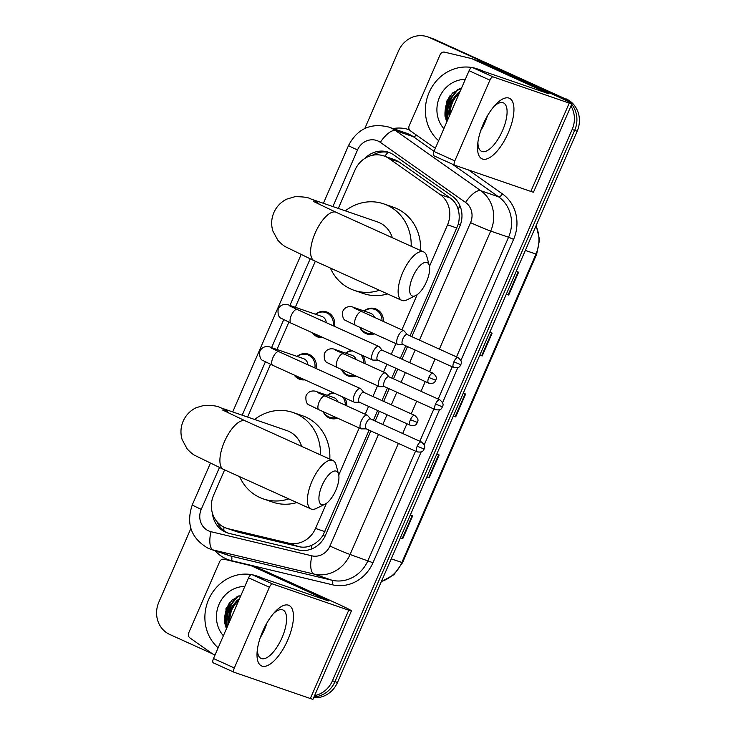 <?xml version="1.0" encoding="UTF-8"?>
<svg xmlns="http://www.w3.org/2000/svg" width="736" height="736" viewBox="0 0 736 736"><rect width="100%" height="100%" fill="white"/><g stroke="black" fill="none" stroke-linecap="round" stroke-linejoin="round"><path stroke-width="1.1" d="M363.998 310.978A13.294 12.19 109 0 1 375.415 308.761A13.294 12.19 109 0 1 376.39 309.148A13.294 12.19 109 0 1 383.373 321.522M374.33 333.84A13.294 12.19 109 0 1 366.758 333.896A13.294 12.19 109 0 1 365.792 333.509A13.294 12.19 109 0 1 359.83 327.281M363.032 355.69A13.294 12.19 109 0 1 365.028 363.704M355.985 376.022A13.294 12.19 109 0 1 348.422 376.078A13.294 12.19 109 0 1 347.456 375.691A13.294 12.19 109 0 1 341.486 369.463M344.696 397.872A13.294 12.19 109 0 1 346.693 405.886M337.649 418.204A13.294 12.19 109 0 1 330.078 418.26A13.294 12.19 109 0 1 329.112 417.873A13.294 12.19 109 0 1 323.141 411.645M297.031 356.399A13.294 12.19 109 0 1 308.458 354.182A13.294 12.19 109 0 1 309.424 354.568A13.294 12.19 109 0 1 316.213 368.57M304.851 379.84A13.294 12.19 109 0 1 299.8 379.316A13.294 12.19 109 0 1 298.834 378.93A13.294 12.19 109 0 1 294.124 374.992M315.376 314.217A13.294 12.19 109 0 1 326.793 312A13.294 12.19 109 0 1 327.768 312.386A13.294 12.19 109 0 1 334.549 326.388M323.196 337.658A13.294 12.19 109 0 1 318.136 337.134A13.294 12.19 109 0 1 317.17 336.748A13.294 12.19 109 0 1 312.469 332.81M410.081 335.883L458.307 224.167C459.604 218.859 459.503 213.771 458.004 208.914C456.651 204.406 454.084 200.781 450.294 198.039L399.4 162.159L395.867 160.154L383.934 155.949A24.923 22.853 -71 0 0 354.982 170.08L338.302 208.435M429.474 266.377L447.552 224.82A24.923 22.853 -71 0 0 440.11 194.534L389.215 158.654A24.923 22.853 -71 0 0 385.747 156.667A24.923 22.853 -71 0 0 383.934 155.949M224.627 469.881L213.624 495.172A24.923 22.853 -71 0 0 226.348 528.163L238.482 532.238L298.715 546.636C303.25 547.676 307.593 547.216 311.751 545.266C316.278 543.177 320.031 539.856 323.021 535.311L369.095 430.155M373.4 420.247L377.642 410.495M381.947 400.596L387.44 387.973M391.745 378.065L395.977 368.313M400.292 358.414L405.775 345.791M226.348 528.163A24.923 22.853 -71 0 0 228.298 528.733L288.53 543.131A24.923 22.853 -71 0 0 315.532 528.43L326.453 503.323M338.762 475.005L359.223 427.966M365.185 414.248L368.589 406.401M372.904 396.502L377.559 385.784M383.52 372.066L386.934 364.219M391.239 354.32L395.904 343.602M401.865 329.884L417.165 294.694M315.339 261.252L295.311 307.308M288.871 322.12L276.975 349.49M270.526 364.302L247.59 417.054M345.653 353.16A13.294 12.19 109 0 1 351.523 350.483M327.318 395.333A13.294 12.19 109 0 1 333.187 392.665M411.82 336.674L459.733 226.495A24.923 22.853 -71 0 0 452.29 196.208L393.76 154.946A24.923 22.853 -71 0 0 390.292 152.959A24.923 22.853 -71 0 0 388.479 152.242A24.923 22.853 -71 0 0 364.826 158.433M372.315 155.314A24.923 22.853 109 0 1 389.721 152.711M224.572 623.834A33.23 30.47 109 0 1 229.568 602.729A33.23 30.47 109 0 0 224.572 623.834M445.068 116.739A33.23 30.47 109 0 1 450.055 95.634A33.23 30.47 109 0 0 445.068 116.739M364.808 128.469L398.516 50.931A24.923 22.853 109 0 1 427.469 36.8A24.923 22.853 109 0 1 429.29 37.518L561.255 97.235A24.923 22.853 109 0 1 566.738 100.832M570.97 105.993A24.923 22.853 109 0 1 572.157 129.508L332.47 680.754A24.923 22.853 109 0 1 314.585 695.63M212.345 653.743L169.731 634.46A24.923 22.853 109 0 1 158.829 602.186L190.863 528.503M427.469 36.8L432.483 38.53A24.923 22.853 109 0 1 434.295 39.247L563.758 98.1A24.923 22.853 109 0 1 570.207 102.617A24.923 22.853 109 0 0 563.758 98.1L431.793 38.382L561.255 97.235M571.697 104.3A24.923 22.853 109 0 1 574.669 130.364L334.972 681.619A24.923 22.853 109 0 1 314.042 696.872A24.923 22.853 109 0 0 334.972 681.619L574.669 130.364A24.923 22.853 109 0 0 571.697 104.3M429.98 37.665A24.923 22.853 109 0 1 431.793 38.382A24.923 22.853 109 0 0 429.98 37.665M227.304 626.759A33.23 30.47 109 0 1 237.848 596.298A33.23 30.47 109 0 0 227.304 626.759M447.792 119.664A33.23 30.47 109 0 1 458.335 89.212A33.23 30.47 109 0 0 447.792 119.664M212.4 513.112A24.923 22.853 -71 0 0 227.24 532.846A24.923 22.853 -71 0 0 229.2 533.416L298.466 549.976A24.923 22.853 -71 0 0 325.468 535.274L370.834 430.937M375.139 421.038L379.38 411.286M383.686 401.378L389.178 388.755M393.484 378.856L397.725 369.104M402.031 359.196L407.514 346.573M228.51 533.241A24.923 22.853 109 0 1 216.853 521.557M452.585 92.994A33.23 30.47 -71 0 0 446.053 119.931M232.088 600.079A33.23 30.47 -71 0 0 225.566 627.017M566.269 98.964A24.923 22.853 109 0 1 577.171 131.229L337.484 682.484A24.923 22.853 109 0 1 313.683 697.691M400.384 537.823L402.739 538.706L400.356 537.878M410.283 515.034L412.675 515.862L402.739 538.706M479.835 355.092L482.2 355.966L479.808 355.148M489.744 332.304L492.126 333.123L482.2 355.966M506.322 294.179L508.686 295.053L506.294 294.234M516.23 271.391L518.613 272.21L508.686 295.053M426.862 476.91L429.226 477.793L426.843 476.965M436.77 454.13L439.162 454.949L429.226 477.793M453.348 415.996L455.713 416.88L453.33 416.061M463.257 393.217L465.64 394.036L455.713 416.88M483.193 124.246A33.23 13.202 -65.7 0 1 495.77 104.457A33.23 13.202 -65.7 0 1 512.67 101.881A33.23 13.202 -65.7 0 1 508.254 132.876A33.23 13.202 -65.7 0 1 487.462 158.7A33.23 13.202 -65.7 0 1 477.646 144.514A33.23 13.202 -65.7 0 1 483.193 124.246M477.94 141.993A26.588 10.562 114.3 0 0 481.556 151.331A26.588 10.562 114.3 0 0 502.541 130.566A26.588 10.562 114.3 0 0 503.47 102.893A26.588 10.562 114.3 0 0 494.068 106.334M487.379 115.938A26.588 10.562 -65.7 0 1 484.904 122.59A26.588 10.562 -65.7 0 1 480.728 130.631M435.491 147.954L433.55 147.08A4.149 3.809 -71 0 1 432.98 146.749L410.43 130.852A4.149 3.809 -71 0 1 409.188 125.801L440.146 54.611A4.149 3.809 -71 0 1 444.645 52.164L471.325 58.54A4.149 3.809 -71 0 1 471.96 58.751L549.065 93.849L472.291 67.464L493.129 76.894A4.149 1.647 114.3 0 0 489.909 80.16L469.071 70.739A4.149 1.647 -65.7 0 1 472.291 67.464M471.656 58.632L481.05 61.87A4.149 3.809 109 0 1 481.353 61.99L553.978 94.852A33.23 1.132 -156.5 0 1 571.927 103.785A33.23 1.132 -156.5 0 1 569.232 103.104L493.129 76.894M571.927 103.785L533.517 192.114A33.23 1.132 -156.5 0 1 530.831 191.434L454.719 165.214A4.149 1.647 114.3 0 1 454.664 165.195A4.149 1.647 114.3 0 1 454.811 160.871L489.909 80.16M454.609 165.168L433.881 155.793A4.149 1.647 -65.7 0 1 433.826 155.765A4.149 1.647 -65.7 0 1 433.973 151.441L469.071 70.739M438.638 140.714A41.538 38.088 109 0 1 429.364 91.908A41.538 38.088 109 0 1 471.702 67.491M473.165 67.767A41.538 38.088 109 0 1 477.36 68.926A41.538 38.088 109 0 1 480.387 70.132A41.538 38.088 109 0 1 481.381 70.601M477.36 68.926L479.872 69.791A41.538 38.088 109 0 1 482.899 70.996A41.538 38.088 109 0 1 483.892 71.466M483.764 122.976L487.14 116.352M482.062 128.358A29.072 26.662 109 0 1 481.234 129.177M459.476 92.782L451.472 102.065L449.392 112.544L449.714 115.248M459.917 91.779L457.415 93.417L450.69 101.798L448.61 112.277L449.227 116.362M456.265 100.179L453.091 107.474M457.525 97.272L451.784 110.474M443.882 128.671A29.072 26.662 109 0 1 439.53 97.198A29.072 26.662 109 0 1 465.308 79.368M461.527 88.072L452.566 93.003L446.448 101.568L446.872 121.78M455.952 100.896L453.726 106.03M460.037 91.503L459.043 92.294M454.121 97.722L449.365 111.43M459.338 88.789L456.817 90.491L448.684 100.703L446.218 113.473L447.534 120.253M484.389 121.633L484.325 122.139M457.406 94.318L451.407 103.84L449.77 115.11M461.003 88.219L457.203 90.629L449.08 100.832L446.614 113.602L447.736 119.793M412.749 276.902A18.28 7.259 114.3 0 0 415.711 295.578A18.28 7.259 114.3 0 0 426.53 281.64A18.28 7.259 114.3 0 0 429.29 265.558A18.28 7.259 114.3 0 0 412.749 276.902M415.711 295.578L406.98 299.846A26.588 10.562 -65.7 0 1 401.736 300.352A26.588 10.562 -65.7 0 1 402.675 272.679A26.588 10.562 -65.7 0 1 423.651 251.905A26.588 10.562 -65.7 0 1 426.742 256.183L429.29 265.558M392.334 237.737A26.588 24.38 -71 0 0 379.472 222.714A26.588 24.38 -71 0 0 377.54 221.941L310.951 199.014C308.596 197.432 303.25 196.659 294.906 196.714L286.847 199.097C280.913 202.014 276.589 206.485 273.884 212.529C271.336 218.555 270.995 224.701 272.844 230.966L277.822 240.203C280.986 243.625 283.664 245.861 285.844 246.928L314.217 260.746L401.736 300.352M379.472 290.278A45.687 41.897 109 0 1 354.007 290.278A45.687 41.897 109 0 1 350.676 288.954A45.687 41.897 109 0 1 330.381 268.06M345.313 210.846A45.687 41.897 109 0 1 383.76 203.881A45.687 41.897 109 0 1 387.09 205.206A45.687 41.897 109 0 1 411.176 246.266M383.76 203.881L393.153 207.12A45.687 41.897 109 0 1 396.483 208.435A45.687 41.897 109 0 1 420.523 250.498M387.541 293.931A45.687 41.897 109 0 1 363.4 293.517L354.007 290.278M322.037 485.521A18.28 7.259 114.3 0 0 324.999 504.197A18.28 7.259 114.3 0 0 335.818 490.268A18.28 7.259 114.3 0 0 338.578 474.177A18.28 7.259 114.3 0 0 322.037 485.521M324.999 504.197L316.268 508.466A26.588 10.562 -65.7 0 1 311.024 508.972A26.588 10.562 -65.7 0 1 311.963 481.298A26.588 10.562 -65.7 0 1 332.939 460.534A26.588 10.562 -65.7 0 1 336.03 464.802L338.578 474.177M301.631 446.366A26.588 24.38 -71 0 0 288.76 431.333A26.588 24.38 -71 0 0 286.828 430.569L220.239 407.634C217.884 406.051 212.538 405.288 204.194 405.334L196.135 407.726C190.201 410.633 185.877 415.113 183.172 421.148C180.624 427.174 180.283 433.32 182.132 439.585L187.11 448.831C190.274 452.244 192.952 454.489 195.132 455.556L223.505 469.375L311.024 508.972M288.76 498.898A45.687 41.897 109 0 1 263.295 498.898A45.687 41.897 109 0 1 259.964 497.582A45.687 41.897 109 0 1 239.669 476.689M254.601 419.474A45.687 41.897 109 0 1 293.048 412.5A45.687 41.897 109 0 1 296.378 413.825A45.687 41.897 109 0 1 320.464 454.885M293.048 412.5L302.441 415.739A45.687 41.897 109 0 1 305.771 417.064A45.687 41.897 109 0 1 329.811 459.117M296.838 502.55A45.687 41.897 109 0 1 272.688 502.136L263.295 498.898M289.45 305.78L297.224 309.497A7.48 2.972 114.3 0 0 291.318 315.339A7.48 2.972 114.3 0 0 291.143 315.772A7.48 2.972 114.3 0 0 291.06 323.122L281.566 318.486C278.815 317.667 277.665 314.603 278.134 309.295C281.354 302.257 288.549 304.695 288.944 305.109L321.77 316.416A7.48 6.854 109 0 1 322.313 316.636A7.48 6.854 109 0 1 326.25 322.635M321.08 336.702A12.457 11.426 109 0 1 317.786 336.131A12.457 11.426 109 0 1 316.876 335.772A12.457 11.426 109 0 1 313.38 333.224M315.634 314.3A12.457 11.426 109 0 1 325.901 312.57A12.457 11.426 109 0 1 326.812 312.929A12.457 11.426 109 0 1 333.215 325.781M382.251 350.253L379.206 346.73A7.48 2.972 114.3 0 0 378.764 346.398A7.48 2.972 114.3 0 0 378.663 346.352A7.48 2.972 114.3 0 0 372.867 352.231A7.48 2.972 114.3 0 0 372.6 360.014A7.48 2.972 114.3 0 0 372.701 360.06A7.48 2.972 114.3 0 0 373.143 360.125L377.807 360.088M433.062 373.244C438.27 377.752 435.712 379.224 435.786 380.31L428.794 377.458A5.4 2.144 114.3 0 1 433.062 373.244L382.076 350.17A5.4 2.144 114.3 0 0 382.002 350.143A5.4 2.144 114.3 0 0 377.816 354.393A5.4 2.144 114.3 0 0 377.623 360.014A5.4 2.144 114.3 0 0 377.697 360.042M271.115 347.962L278.88 351.679A7.48 2.972 114.3 0 0 272.982 357.521A7.48 2.972 114.3 0 0 272.798 357.954A7.48 2.972 114.3 0 0 272.716 365.304L263.221 360.658C260.47 359.849 259.33 356.785 259.799 351.477C263.01 344.439 270.204 346.877 270.609 347.291L303.434 358.598A7.48 6.854 109 0 1 303.977 358.818A7.48 6.854 109 0 1 307.906 364.817M302.735 378.884A12.457 11.426 109 0 1 299.442 378.313A12.457 11.426 109 0 1 298.531 377.954A12.457 11.426 109 0 1 295.035 375.406M297.289 356.482A12.457 11.426 109 0 1 307.556 354.752A12.457 11.426 109 0 1 308.467 355.111A12.457 11.426 109 0 1 314.879 367.963M363.915 392.435L360.861 388.912A7.48 2.972 114.3 0 0 360.428 388.571A7.48 2.972 114.3 0 0 360.318 388.534A7.48 2.972 114.3 0 0 354.522 394.413A7.48 2.972 114.3 0 0 354.264 402.196A7.48 2.972 114.3 0 0 354.366 402.242A7.48 2.972 114.3 0 0 354.798 402.307L359.462 402.27M414.718 415.417C419.934 419.934 417.376 421.406 417.441 422.492L410.458 419.64A5.4 2.144 114.3 0 1 414.718 415.417L363.74 392.352A5.4 2.144 114.3 0 0 363.658 392.325A5.4 2.144 114.3 0 0 359.472 396.575A5.4 2.144 114.3 0 0 359.288 402.196A5.4 2.144 114.3 0 0 359.361 402.224M361.854 311.788A7.48 2.972 114.3 0 0 361.753 311.742A7.48 2.972 114.3 0 0 361.652 311.696A7.48 2.972 114.3 0 0 355.672 318.007A7.48 2.972 114.3 0 0 355.589 325.358L346.095 320.721C343.344 319.902 342.203 316.848 342.672 311.54C345.883 304.492 353.078 306.93 353.482 307.354L370.392 313.177A7.48 6.854 109 0 1 370.935 313.398A7.48 6.854 109 0 1 374.523 317.52M407.339 334.641L404.285 331.117A7.48 2.972 114.3 0 0 403.843 330.786A7.48 2.972 114.3 0 0 403.742 330.74A7.48 2.972 114.3 0 0 398.001 336.499A7.48 2.972 114.3 0 0 397.679 344.411A7.48 2.972 114.3 0 0 397.78 344.448A7.48 2.972 114.3 0 0 398.222 344.512L402.886 344.485M372.674 333.095A12.457 11.426 109 0 1 366.408 332.893A12.457 11.426 109 0 1 365.498 332.534A12.457 11.426 109 0 1 360.272 327.483M364.256 311.061A12.457 11.426 109 0 1 374.523 309.332A12.457 11.426 109 0 1 375.434 309.69A12.457 11.426 109 0 1 382.002 320.896M458.142 357.632C463.349 362.14 460.8 363.612 460.865 364.697L453.882 361.845A5.4 2.144 114.3 0 1 458.142 357.632L407.155 334.558A5.4 2.144 114.3 0 0 407.082 334.53A5.4 2.144 114.3 0 0 402.896 338.781A5.4 2.144 114.3 0 0 402.702 344.402A5.4 2.144 114.3 0 0 402.776 344.43M343.51 353.97A7.48 2.972 114.3 0 0 343.418 353.924A7.48 2.972 114.3 0 0 343.316 353.878A7.48 2.972 114.3 0 0 337.336 360.189A7.48 2.972 114.3 0 0 337.254 367.54L327.759 362.903C324.999 362.084 323.858 359.03 324.328 353.722C327.548 346.674 334.742 349.112 335.138 349.536L352.056 355.359A7.48 6.854 109 0 1 352.599 355.58A7.48 6.854 109 0 1 356.178 359.692M388.994 376.823L385.94 373.299A7.48 2.972 114.3 0 0 385.508 372.968A7.48 2.972 114.3 0 0 385.406 372.922A7.48 2.972 114.3 0 0 379.656 378.681A7.48 2.972 114.3 0 0 379.344 386.584A7.48 2.972 114.3 0 0 379.445 386.63A7.48 2.972 114.3 0 0 379.877 386.694L384.542 386.658M354.338 375.277A12.457 11.426 109 0 1 348.064 375.075A12.457 11.426 109 0 1 347.162 374.716A12.457 11.426 109 0 1 341.927 369.665M345.911 353.243A12.457 11.426 109 0 1 352.535 350.934M439.797 399.814C445.013 404.322 442.456 405.794 442.52 406.879L435.537 404.027A5.4 2.144 114.3 0 1 439.797 399.814L388.82 376.74A5.4 2.144 114.3 0 0 388.746 376.712A5.4 2.144 114.3 0 0 384.551 380.963A5.4 2.144 114.3 0 0 384.367 386.584A5.4 2.144 114.3 0 0 384.44 386.612M360.824 354.688A12.457 11.426 109 0 1 363.658 363.078M325.174 396.152A7.48 2.972 114.3 0 0 325.073 396.097A7.48 2.972 114.3 0 0 324.972 396.06A7.48 2.972 114.3 0 0 318.992 402.371A7.48 2.972 114.3 0 0 318.909 409.722L309.414 405.085C306.664 404.266 305.523 401.203 305.992 395.904C309.203 388.856 316.397 391.294 316.802 391.718L333.712 397.541A7.48 6.854 109 0 1 334.254 397.753A7.48 6.854 109 0 1 337.842 401.874M370.65 419.005L367.604 415.481A7.48 2.972 114.3 0 0 367.163 415.15A7.48 2.972 114.3 0 0 367.062 415.104A7.48 2.972 114.3 0 0 361.321 420.863A7.48 2.972 114.3 0 0 360.999 428.766A7.48 2.972 114.3 0 0 361.1 428.812A7.48 2.972 114.3 0 0 361.542 428.876L366.206 428.84M335.993 417.459A12.457 11.426 109 0 1 329.728 417.257A12.457 11.426 109 0 1 328.817 416.898A12.457 11.426 109 0 1 323.592 411.838M327.575 395.425A12.457 11.426 109 0 1 334.19 393.116M421.461 441.996C426.668 446.504 424.111 447.976 424.184 449.061L417.192 446.209A5.4 2.144 114.3 0 1 421.461 441.996L370.475 418.922A5.4 2.144 114.3 0 0 370.401 418.894A5.4 2.144 114.3 0 0 366.215 423.145A5.4 2.144 114.3 0 0 366.022 428.766A5.4 2.144 114.3 0 0 366.096 428.794M342.488 396.87A12.457 11.426 109 0 1 345.313 405.26M262.706 631.341A33.23 13.202 -65.7 0 1 275.282 611.542A33.23 13.202 -65.7 0 1 292.183 608.976A33.23 13.202 -65.7 0 1 287.767 639.97A33.23 13.202 -65.7 0 1 266.975 665.786A33.23 13.202 -65.7 0 1 257.149 651.608A33.23 13.202 -65.7 0 1 262.706 631.341M257.444 649.088A26.588 10.562 114.3 0 0 261.068 658.426A26.588 10.562 114.3 0 0 282.044 637.652A26.588 10.562 114.3 0 0 282.983 609.988A26.588 10.562 114.3 0 0 273.58 613.428M266.892 623.024A26.588 10.562 -65.7 0 1 264.417 629.676A26.588 10.562 -65.7 0 1 260.24 637.726M215.004 655.04L213.063 654.166A4.149 3.809 -71 0 1 212.483 653.835L189.943 637.937A4.149 3.809 -71 0 1 188.701 632.896L219.659 561.697A4.149 3.809 -71 0 1 224.158 559.25L250.838 565.634A4.149 3.809 -71 0 1 251.464 565.846L328.578 600.944L251.804 574.558L272.633 583.988A4.149 1.647 114.3 0 0 269.413 587.254L248.575 577.824A4.149 1.647 -65.7 0 1 251.804 574.558M251.169 565.726L260.562 568.965A4.149 3.809 109 0 1 260.866 569.084L333.491 601.947A33.23 1.132 -156.5 0 1 351.44 610.88A33.23 1.132 -156.5 0 1 348.744 610.199L272.633 583.988M351.44 610.88L313.03 699.2A33.23 1.132 -156.5 0 1 310.344 698.519L234.232 672.308A4.149 1.647 114.3 0 1 234.177 672.281A4.149 1.647 114.3 0 1 234.324 667.957L269.413 587.254M234.122 672.253L213.394 662.878A4.149 1.647 -65.7 0 1 213.339 662.86A4.149 1.647 -65.7 0 1 213.486 658.536L248.575 577.824M218.15 647.809A41.538 38.088 109 0 1 208.877 599.003A41.538 38.088 109 0 1 251.215 574.586M252.678 574.862A41.538 38.088 109 0 1 256.873 576.021A41.538 38.088 109 0 1 259.9 577.217A41.538 38.088 109 0 1 260.894 577.686M256.873 576.021L259.376 576.877A41.538 38.088 109 0 1 262.412 578.082A41.538 38.088 109 0 1 263.405 578.551M263.267 630.071L266.653 623.438M261.574 635.444A29.072 26.662 109 0 1 260.746 636.272M238.988 599.877L230.975 609.15L228.905 619.638L229.227 622.343M239.43 598.874L236.918 600.512L230.193 608.884L228.123 619.362L228.74 623.447M235.778 607.264L232.604 614.569M237.038 604.366L231.297 617.568M223.385 635.757A29.072 26.662 109 0 1 219.043 604.293A29.072 26.662 109 0 1 244.821 586.463M241.04 595.166L232.079 600.088L225.961 608.654L226.384 628.866M235.465 607.982L233.229 613.125M239.55 598.589L238.547 599.389M233.634 604.808L228.878 618.516M238.85 595.875L236.32 597.586L228.197 607.789L225.731 620.558L227.047 627.339M263.893 628.728L263.838 629.225M236.918 601.404L230.92 610.935L229.282 622.196M240.516 595.314L236.716 597.715L228.592 607.927L226.127 620.696L227.249 626.888M399.4 162.159L389.215 158.654M223.772 530.49A24.923 9.899 -76.6 0 1 224.029 527.206M460.304 225.06A24.923 0.846 -156.5 0 1 458.307 224.167M458.004 208.914A24.923 9.605 -54.8 0 1 460.166 206.273M325.036 536.213A24.923 0.846 -156.5 0 1 323.021 535.311M384.726 156.216A24.923 9.605 -54.8 0 1 388.102 152.334M311.264 549.102A24.923 9.899 -76.6 0 1 311.751 545.266M450.294 198.039L440.11 194.534M456.964 228.068L447.552 224.82M324.953 531.677L315.532 528.43M298.715 546.636L288.53 543.131M238.482 532.238L228.298 528.733M419.465 340.133L470.552 222.64A16.615 15.235 -71 0 0 465.594 202.455L380.337 142.352A16.615 15.235 -71 0 0 378.028 141.027A16.615 15.235 -71 0 0 357.512 149.969L332.902 206.568M388.488 126.997A33.23 30.47 109 0 1 390.917 127.954A33.23 30.47 109 0 1 395.536 130.603L413.393 136.749A33.23 30.47 -71 0 0 408.765 134.108A33.23 30.47 -71 0 0 406.346 133.142L388.488 126.997C370.659 122.673 357.337 128.837 348.542 145.498A16.615 0.57 23.5 0 0 357.512 149.969M219.438 467.526L201.25 509.349A16.615 15.235 -71 0 0 208.527 530.858A16.615 15.235 -71 0 0 211.039 531.723L311.935 555.846A16.615 15.235 -71 0 0 329.93 546.038L378.479 434.396M398.388 443.403L350.088 554.484A33.23 30.47 109 0 1 314.088 574.089L213.192 549.967A33.23 30.47 109 0 1 210.588 549.212L228.436 555.358A33.23 30.47 -71 0 0 231.04 556.112L331.936 580.235A33.23 30.47 -71 0 0 367.936 560.63L415.536 451.168M421.148 451.959L372.977 562.746A37.38 34.279 109 0 1 332.479 584.798L231.582 560.676A4.149 1.647 103.4 0 0 231.04 556.112L213.192 549.967A16.615 6.596 -76.6 0 1 211.039 531.723M393.061 128.57A37.38 34.279 109 0 1 409.446 129.821M468.427 169.942L502.44 193.918A37.38 34.279 109 0 1 513.599 239.347L460.911 360.511M457.829 367.595L442.575 402.684M439.493 409.777L424.23 444.866M231.582 560.676A37.38 34.279 109 0 1 215.16 550.786M572.157 129.508L577.171 131.229M429.29 37.518L434.295 39.247M332.47 680.754L337.484 682.484M380.337 142.352A16.615 6.403 -54.8 0 1 395.536 130.603L480.783 190.707L498.64 196.852L452.07 164.018M465.594 202.455A16.615 6.403 -54.8 0 1 480.783 190.707A33.23 30.47 109 0 1 490.7 231.086L508.558 237.231A33.23 30.47 -71 0 0 498.64 196.852A4.149 1.601 125.2 0 0 502.44 193.918M434.038 151.303L413.393 136.749A4.149 1.601 125.2 0 0 416.309 134.992M311.935 555.846A16.615 6.596 -76.6 0 0 314.088 574.089L331.936 580.235A4.149 1.647 103.4 0 1 332.479 584.798M329.93 546.038A16.615 0.57 23.5 0 0 350.088 554.484L372.977 562.746M470.552 222.64A16.615 0.57 23.5 0 0 490.7 231.086L439.374 349.14M435.068 359.039L429.576 371.662M425.27 381.57L421.029 391.322M416.723 401.221L411.24 413.844M406.934 423.752L402.693 433.504M419.842 441.26L433.881 408.986M438.187 399.078L452.217 366.804M456.522 356.896L508.558 237.231L513.599 239.347M310.15 258.897L289.91 305.449M283.728 319.663L271.575 347.622M265.392 361.845L242.19 415.196M382.784 424.488L387.016 414.745M391.331 404.837L396.814 392.214M401.12 382.306L405.361 372.563M409.667 362.655L415.159 350.032M210.588 549.212L207.938 548.154C191.121 538.292 185.904 523.866 192.28 504.878A16.615 0.57 23.5 0 0 201.25 509.349M525.338 250.442L536.636 254.27L402.546 562.663L401.874 562.488L535.964 254.104A33.23 30.47 -71 0 0 536.01 225.897M381.404 581.458A33.23 30.47 -71 0 0 401.874 562.488L391.248 558.826M455.188 416.686L465.124 393.861M481.675 355.782L491.602 332.948M508.162 294.869L518.089 272.035M428.711 477.6L438.638 454.765M402.224 538.513L412.151 515.678M530.831 191.434L569.232 103.104M433.973 151.441L454.811 160.871M544.3 92.267L544.585 91.614M481.353 61.99L471.96 58.751M447.341 118.386A33.23 30.47 109 0 1 457.516 89.599M319.921 204.764A26.588 24.38 -71 0 0 312.892 199.778A26.588 24.38 -71 0 0 310.951 199.014M313.232 201.36L336.14 212.308A26.588 10.562 114.3 0 0 315.155 233.082A26.588 10.562 114.3 0 0 314.217 260.746M229.209 413.384A26.588 24.38 -71 0 0 222.18 408.406A26.588 24.38 -71 0 0 220.239 407.634M222.52 409.98L245.428 420.937A26.588 10.562 114.3 0 0 224.443 441.701A26.588 10.562 114.3 0 0 223.505 469.375M288.944 305.109A7.48 6.854 109 0 1 289.496 305.33A7.48 6.854 109 0 1 291.612 306.884M428.794 377.458A5.4 2.144 114.3 0 0 428.61 383.079L377.623 360.014M270.609 347.291A7.48 6.854 109 0 1 271.152 347.512A7.48 6.854 109 0 1 273.277 349.066M410.458 419.64A5.4 2.144 114.3 0 0 410.265 425.261L359.288 402.196M353.482 307.354A7.48 6.854 109 0 1 354.025 307.565A7.48 6.854 109 0 1 356.15 309.12M453.882 361.845A5.4 2.144 114.3 0 0 453.689 367.466L402.702 344.402M397.679 344.411L355.589 325.358A7.48 2.972 114.3 0 0 355.69 325.404M335.138 349.536A7.48 6.854 109 0 1 335.68 349.747A7.48 6.854 109 0 1 337.806 351.302M435.537 404.027A5.4 2.144 114.3 0 0 435.344 409.648L384.367 386.584M379.344 386.584L337.254 367.54A7.48 2.972 114.3 0 0 337.355 367.586M316.802 391.718A7.48 6.854 109 0 1 317.345 391.929A7.48 6.854 109 0 1 319.461 393.484M417.192 446.209A5.4 2.144 114.3 0 0 417.008 451.83L366.022 428.766M360.999 428.766L318.909 409.722A7.48 2.972 114.3 0 0 319.01 409.768M310.344 698.519L348.744 610.199M213.486 658.536L234.324 667.957M323.812 599.362L324.098 598.708M260.866 569.084L251.464 565.846M226.844 625.48A33.23 30.47 109 0 1 237.029 596.694M348.542 145.498L323.408 203.302M301.07 254.684L232.696 411.921M210.358 463.303L192.28 504.878M402.546 562.663L393.916 574.678L381.285 581.734M536.194 225.474L539.562 239.697L536.636 254.27M433.826 155.765L454.664 165.195M336.14 212.308L423.651 251.905M245.428 420.937L332.939 460.534M325.901 312.57L330.538 314.162M291.06 323.122L372.6 360.014M317.786 336.131L322.423 337.732M297.224 309.497L378.764 346.398M428.61 383.079C435.666 384.201 434.783 380.898 435.786 380.31M307.556 354.752L312.193 356.344M272.716 365.304L354.264 402.196M299.442 378.313L304.078 379.914M278.88 351.679L360.428 388.571M410.265 425.261C417.33 426.383 416.438 423.08 417.441 422.492M353.988 308.016L403.843 330.786M374.523 309.332L379.16 310.923M366.408 332.893L371.045 334.494M453.689 367.466C460.745 368.589 459.862 365.295 460.865 364.697M335.644 350.198L385.508 372.968M348.064 375.075L352.7 376.666M435.344 409.648C442.41 410.771 441.517 407.477 442.52 406.879M317.308 392.38L367.163 415.15M329.728 417.257L334.365 418.848M417.008 451.83C424.065 452.953 423.182 449.65 424.184 449.061M213.339 662.86L234.177 672.281"/></g></svg>
